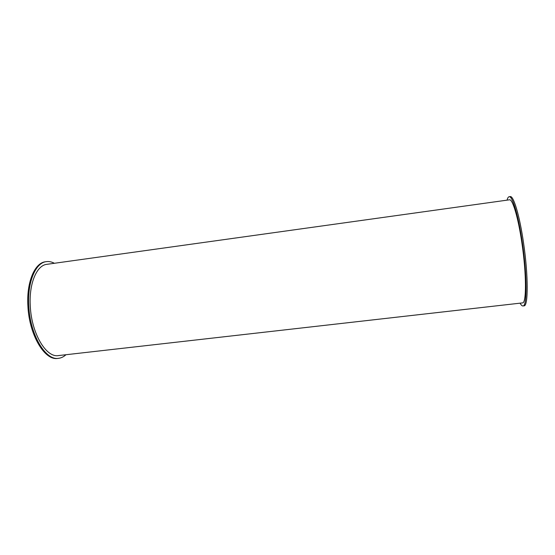 <?xml version="1.0" encoding="UTF-8"?>
<svg xmlns="http://www.w3.org/2000/svg" width="555" height="555" viewBox="0 0 555 555"><rect width="100%" height="100%" fill="white"/><g stroke="black" fill="none" stroke-linecap="round" stroke-linejoin="round"><path stroke-width="0.83" d="M65.948 354.728C63.707 356.796 61.251 357.996 58.594 358.315C45.781 360.812 30.192 335.262 28.805 306.291C27.181 282.197 35.569 262.605 46.37 261.641C49.02 261.287 51.691 261.835 54.376 263.278M58.594 358.315L57.762 358.405C44.92 360.91 29.311 335.373 27.923 306.402C26.3 282.315 34.715 262.73 45.538 261.759L46.37 261.641M30.303 306.492C31.621 333.805 46.308 357.94 58.428 355.582L522.484 302.898C526.508 303.606 526.542 274.191 521.964 243.437C518.294 217.789 512.591 198.766 509.441 199.814L46.891 264.326C36.665 265.241 28.77 283.778 30.303 306.492M520.104 303.169C521.138 305.097 522.082 306.027 522.928 305.951C527.188 306.735 527.243 275.585 522.38 242.93C518.474 215.722 512.432 195.624 509.115 196.741C508.276 196.886 507.596 198.017 507.076 200.14M522.928 305.951L523.996 305.833C528.298 306.61 528.395 275.447 523.518 242.785C519.612 215.569 513.535 195.471 510.177 196.595L509.115 196.741"/></g></svg>
